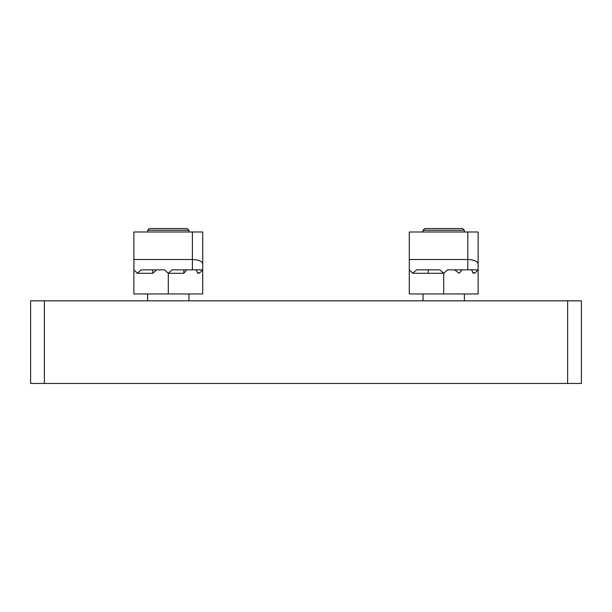 <?xml version="1.0" encoding="UTF-8"?>
<svg xmlns="http://www.w3.org/2000/svg" width="612" height="612" viewBox="0 0 612 612"><rect width="100%" height="100%" fill="white"/><g stroke="black" fill="none" stroke-linecap="round" stroke-linejoin="round"><path stroke-width="0.92" d="M30.6 300.836L44.37 300.836L44.37 383.456L30.6 383.456L30.6 300.836M567.63 383.456L567.63 300.836L581.4 300.836L581.4 383.456L44.37 383.456M567.63 300.836L44.37 300.836M147.645 230.265L149.366 228.544L187.234 228.544L188.955 230.265L147.645 230.265L147.645 231.986M147.645 293.951L147.645 300.836M188.955 230.265L188.955 231.986M188.955 293.951L188.955 300.836M423.045 230.265L424.766 228.544L462.634 228.544L464.355 230.265L423.045 230.265L423.045 231.986M423.045 293.951L423.045 300.836M464.355 230.265L464.355 231.986M464.355 293.951L464.355 300.836M202.725 293.951L202.725 269.854L199.282 273.296L198.548 272.562L197.691 273.296L196.353 269.854L202.725 269.854L202.725 263.803C202.067 261.225 198.625 259.802 192.398 259.526L192.398 231.986L202.725 231.986L202.725 293.951L133.875 293.951L133.875 259.526L192.398 259.526L192.398 269.854L172.071 269.854L168.3 273.296L183.791 273.296L183.914 269.854M133.875 269.854L137.317 273.296L141.165 269.854L164.452 269.854L168.3 273.296L168.3 293.951M137.317 273.296L152.809 273.296L152.809 269.854M133.875 259.526L133.875 231.986L192.398 231.986M202.725 231.986L202.725 263.803M196.353 269.854L192.398 269.854M196.804 270.818L195.84 269.854M186.79 269.854L183.791 273.296M152.809 273.296L156.657 269.854L164.452 269.854M478.125 293.951L478.125 269.854L474.683 273.296L473.948 272.562L473.091 273.296L471.753 269.854L478.125 269.854L478.125 263.803C477.467 261.225 474.025 259.802 467.798 259.526L467.798 231.986L478.125 231.986L478.125 293.951L409.275 293.951L409.275 259.526L467.798 259.526L467.798 269.854L447.471 269.854L454.563 269.854L459.191 273.296L462.19 269.854M409.275 269.854L412.718 273.296L416.565 269.854L439.852 269.854L443.7 273.296L447.471 269.854M412.718 273.296L443.7 273.296L443.7 293.951M428.209 269.854L428.209 273.296M409.275 259.526L409.275 231.986L467.798 231.986M478.125 231.986L478.125 263.803M471.753 269.854L467.798 269.854M472.204 270.818L471.24 269.854"/></g></svg>
